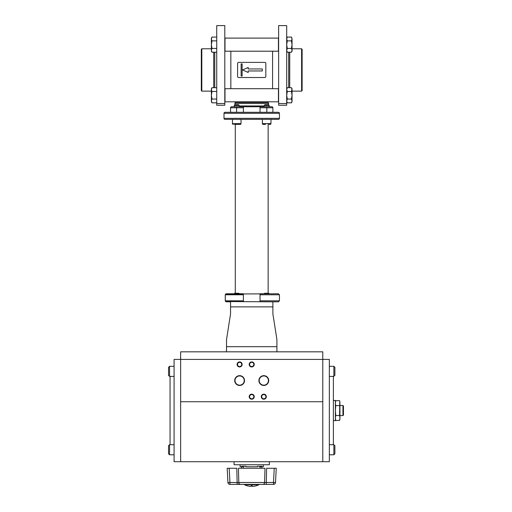 <?xml version="1.0" encoding="UTF-8"?>
<svg xmlns="http://www.w3.org/2000/svg" width="512" height="512" viewBox="0 0 512 512"><rect width="100%" height="100%" fill="white"/><g stroke="black" fill="none" stroke-linecap="round" stroke-linejoin="round"><path stroke-width="0.77" d="M225.574 301.53L272.883 301.824L272.883 313.139A10.08 10.08 0 0 0 273.005 314.701A10.08 10.08 0 0 1 272.883 313.139M260.032 301.824L260.032 300.819L279.437 300.819L278.432 301.824L272.883 301.824M225.35 301.21L225.267 294.771L225.267 300.819L226.33 301.824L230.547 301.824L230.547 313.139A10.08 10.08 0 0 1 230.426 314.701L226.637 338.854A10.08 10.08 0 0 0 226.515 340.416L226.515 351.731M225.568 294.067L278.432 293.76L279.437 294.771L260.032 294.771L260.032 300.819M225.267 300.819L243.398 300.819L243.398 301.824L243.398 294.771L225.267 294.771L226.33 293.76L234.227 293.76M239.264 293.76L234.227 293.696L243.398 293.76L243.398 294.771L243.398 293.76M260.032 294.771L260.032 293.76L264.166 293.76M268.147 124.397L268.147 293.261M234.419 124.397L240.224 124.397A0.806 0.806 0 0 0 241.03 123.59L241.03 119.354L262.4 119.354L262.4 123.59A0.806 0.806 0 0 0 263.206 124.397L264.358 124.397M235.283 124.397L235.283 293.261M223.994 113.306L279.437 113.306A1.011 1.011 0 0 0 278.432 112.301L224.998 112.301A1.011 1.011 0 0 0 223.994 113.306L223.994 118.349A1.011 1.011 0 0 0 224.998 119.354L278.432 119.354L270.97 119.354L270.97 123.59L262.4 123.59M224.998 119.354L232.461 119.354L232.461 123.59A0.806 0.806 0 0 0 233.267 124.397M279.437 113.306L279.437 118.349A1.011 1.011 0 0 1 278.432 119.354M230.547 112.301L230.547 107.763L243.398 107.763L243.398 112.301M260.032 112.301L260.032 106.752L231.552 106.752L234.227 106.752L234.227 105.542L239.264 105.542L238.458 104.736L235.034 104.736L234.227 105.542M270.061 106.752L271.878 106.752A1.011 1.011 0 0 1 272.883 107.763L272.883 112.301M243.398 106.752L243.398 107.763M260.032 106.752L271.878 106.752A1.011 1.011 0 0 1 272.883 107.763L266.835 107.763L266.835 112.301M231.552 106.752A1.011 1.011 0 0 0 230.547 107.763M230.848 88.71L230.848 51.206L230.848 88.71M272.582 88.71L272.582 51.206L272.582 88.71M265.754 76.902L265.53 77.229M237.901 77.229L237.683 76.902M237.6 76.512L237.6 63.405A1.011 1.011 0 0 1 238.611 62.394L264.819 62.394A1.011 1.011 0 0 1 265.83 63.405L265.83 76.512A1.011 1.011 0 0 1 264.819 77.517L238.611 77.517A1.011 1.011 0 0 1 237.6 76.512M262.304 70.963L262.304 68.947L248.186 68.947L248.186 67.437L242.643 69.958L248.186 72.48L248.186 70.963L262.304 70.963M242.138 76.006L242.138 63.91L241.133 63.91L241.133 76.006L242.138 76.006M237.683 63.014L237.901 62.688M265.53 62.688L265.754 63.014M269.203 105.542L268.397 104.736L264.973 104.736L264.166 105.542L269.203 105.542L269.203 106.752M235.584 124.397L239.072 124.397M265.523 124.397L263.206 124.397M270.97 123.59A0.806 0.806 0 0 1 270.163 124.397L269.011 124.397M232.461 119.354L232.461 123.59L241.03 123.59M225.267 294.771L225.344 294.394M278.432 101.818L278.432 88.71L224.998 88.71L224.998 101.818L278.432 101.818M278.432 51.206L278.432 38.099L224.998 38.099L224.998 51.206L278.432 51.206M216.736 103.526L216.736 25.6L224.8 25.6L224.8 103.526L216.736 103.526L216.736 105.242L224.8 105.242L224.8 103.526M216.736 87.699L211.974 87.699L211.392 89.587L211.974 91.482L211.392 95.264L211.974 99.046L211.392 100.941L211.974 102.829L211.648 102.176M216.736 91.482L211.974 91.482M216.736 102.829L211.974 102.829L211.392 101.818L211.392 88.71L211.974 87.699M211.456 101.549L211.392 100.941M216.736 99.046L211.974 99.046M216.736 37.082L211.974 37.082L211.392 38.976L211.974 40.87L211.392 44.653L211.974 48.435L211.392 50.323L211.974 52.218L216.736 52.218M216.736 40.87L211.974 40.87M211.974 52.218L211.392 51.206L211.392 38.099L211.968 37.101M216.736 48.435L211.974 48.435M286.694 88.71L287.283 87.699L291.456 87.699L292.038 88.71L291.456 91.482L292.038 95.264L291.456 99.046L292.038 100.941L291.456 102.829L291.782 102.176L291.456 102.829L287.283 102.829L286.957 102.176L287.283 102.829L286.694 100.941L287.283 99.046L291.456 99.046M291.456 87.699L292.038 89.587L292.038 101.818L291.456 102.829M291.962 101.613L292.038 100.941M291.962 88.915L291.782 88.352M287.283 87.699L286.694 89.587L287.283 91.482L291.456 91.482M287.283 91.482L286.694 95.264L287.283 99.046M286.778 101.613L286.694 100.941M286.778 88.915L286.957 88.352M286.694 103.526L286.694 105.242L278.63 105.242L278.63 103.526L286.694 103.526L286.694 25.6L278.63 25.6L278.63 103.526M286.694 38.099L287.283 37.082L286.694 38.976L287.283 40.87L286.694 44.653L287.283 48.435L286.694 50.323L287.283 52.218L286.957 51.558M286.778 38.304L286.957 37.741L286.778 38.304M286.778 50.995L286.694 50.323M287.283 37.082L291.456 37.082L292.038 38.925M291.962 38.304L291.782 37.741L291.962 38.304M291.456 37.082L292.038 38.976L291.456 40.87L292.038 44.653L291.456 48.435L292.038 50.323L291.456 52.218L291.782 51.558M292.038 38.976L292.038 51.206L291.456 52.218L287.283 52.218L286.694 51.206M291.962 50.995L292.038 50.323M287.283 40.87L291.456 40.87M287.283 48.435L291.456 48.435M276.922 340.416L276.922 346.688L276.922 340.416A10.08 10.08 0 0 0 276.8 338.854L273.005 314.701M226.515 340.416L226.515 346.688L276.922 346.688L276.922 351.731M236.742 293.261L234.662 293.261L234.227 293.696L234.662 293.261L234.227 293.696L234.662 293.261L238.829 293.261L239.264 293.696L238.829 293.261L236.742 293.261M266.688 293.261L264.602 293.261L264.166 293.696L269.203 293.76L264.166 293.696L264.602 293.261L268.768 293.261L269.203 293.696L268.768 293.261L269.203 293.696L268.768 293.261L266.688 293.261M322.79 461.715L180.64 461.715L180.64 351.827L322.79 351.827L322.79 359.392L174.086 359.392L174.086 461.715L180.64 461.715L180.64 401.734L322.79 401.734L322.79 359.392L329.344 359.392L329.344 461.715L322.79 461.715L322.79 401.734L322.79 461.715M244.23 380.563A4.614 4.614 0 0 0 239.616 375.949A4.614 4.614 0 0 0 235.008 380.563A4.614 4.614 0 0 0 239.616 385.171A4.614 4.614 0 0 0 244.23 380.563M268.422 380.563A4.614 4.614 0 0 0 263.814 375.949A4.614 4.614 0 0 0 259.2 380.563A4.614 4.614 0 0 0 263.814 385.171A4.614 4.614 0 0 0 268.422 380.563M265.933 396.691A2.118 2.118 0 0 0 263.814 394.573A2.118 2.118 0 0 0 261.696 396.691A2.118 2.118 0 0 0 263.814 398.81A2.118 2.118 0 0 0 265.933 396.691M253.83 396.691A2.118 2.118 0 0 0 251.718 394.573A2.118 2.118 0 0 0 249.6 396.691A2.118 2.118 0 0 0 251.718 398.81A2.118 2.118 0 0 0 253.83 396.691M241.734 364.429A2.118 2.118 0 0 0 239.616 362.317A2.118 2.118 0 0 0 237.504 364.429A2.118 2.118 0 0 0 239.616 366.547A2.118 2.118 0 0 0 241.734 364.429M253.83 364.429A2.118 2.118 0 0 0 251.718 362.317A2.118 2.118 0 0 0 249.6 364.429A2.118 2.118 0 0 0 251.718 366.547A2.118 2.118 0 0 0 253.83 364.429M269.357 461.715L269.357 464.742L234.074 464.742L234.074 461.715M240.122 464.742L240.122 466.758L243.469 466.758L243.469 468.269M263.309 464.742L263.309 466.758L259.962 466.758L259.962 468.269M245.99 466.253L241.677 466.253L245.99 466.253L245.99 466.758L257.44 466.758L257.44 466.253L261.754 466.253L261.754 466.758M241.677 466.253L241.677 466.758M261.754 466.253L257.44 466.253M261.293 396.691A2.522 2.522 0 0 1 263.814 394.17A2.522 2.522 0 0 1 266.336 396.691A2.522 2.522 0 0 1 263.814 399.213A2.522 2.522 0 0 1 261.293 396.691M249.197 396.691A2.522 2.522 0 0 1 251.718 394.17A2.522 2.522 0 0 1 254.234 396.691A2.522 2.522 0 0 1 251.718 399.213A2.522 2.522 0 0 1 249.197 396.691M237.094 364.429A2.522 2.522 0 0 1 239.616 361.914A2.522 2.522 0 0 1 242.138 364.429A2.522 2.522 0 0 1 239.616 366.95A2.522 2.522 0 0 1 237.094 364.429M249.197 364.429A2.522 2.522 0 0 1 251.718 361.914A2.522 2.522 0 0 1 254.234 364.429A2.522 2.522 0 0 1 251.718 366.95A2.522 2.522 0 0 1 249.197 364.429M234.714 380.563A4.902 4.902 0 0 0 239.616 385.466A4.902 4.902 0 0 0 244.525 380.563A4.902 4.902 0 0 0 239.616 375.654A4.902 4.902 0 0 0 234.714 380.563M258.906 380.563A4.902 4.902 0 0 0 263.814 385.466A4.902 4.902 0 0 0 268.717 380.563A4.902 4.902 0 0 0 263.814 375.654A4.902 4.902 0 0 0 258.906 380.563M174.086 376.403L169.555 376.403L168.544 375.398L168.544 367.328L169.555 366.323L169.555 376.403L170.054 376.403L170.054 444.704M168.544 452.653L168.544 446.835M168.544 372.819L168.544 368.454M333.376 444.704L333.376 376.403L334.886 375.398L334.886 371.366L334.886 374.272M333.376 400.474L335.392 400.474L335.392 420.634L333.376 420.634M335.392 419.123L335.744 420.448L335.392 417.978L335.744 415.501L339.571 415.501L339.77 401.53M335.744 420.448L339.571 420.448L339.93 417.978L339.571 415.501M339.571 420.448L339.93 419.123L339.93 401.984L339.571 400.659L335.744 400.659L335.546 401.53M335.744 415.501L335.392 410.554L335.744 405.606L339.571 405.606M335.744 405.606L335.392 403.13L335.744 400.659L335.392 401.984M339.93 415.597L342.95 415.597L342.95 405.51L339.93 405.51M342.95 415.597L343.456 415.091L343.456 406.016L342.95 405.51M343.456 413.466L343.456 407.642M334.886 368.454L334.886 371.366L334.886 367.328L333.875 366.323L333.875 376.403L329.344 376.403M334.886 448.288L334.886 453.779L334.886 445.709L333.875 444.704L333.875 454.784L334.886 453.779M274.24 468.269L276.25 468.269L275.507 482.49A2.016 2.016 0 0 1 273.491 484.397L262.944 484.397L266.246 484.397L266.624 468.269L274.24 468.269L273.491 482.49L275.507 482.49A2.016 2.016 0 0 1 273.491 484.397L273.491 482.49L238.835 482.49A2.016 1.651 90 0 0 240.486 484.397L262.944 484.397A2.016 1.651 -90 0 0 264.595 482.49L265.005 468.269L238.426 468.269L238.816 482.49M229.939 484.397A2.016 2.016 0 0 1 227.923 482.49A2.016 2.016 0 0 0 229.939 484.397L237.184 484.397L236.806 468.269L227.181 468.269L227.923 482.49L229.939 482.49L229.939 484.397L237.664 484.397M258.771 484.397L258.861 484.781A16.448 16.448 0 0 1 256.755 485.626L256.755 485.626M244.659 484.397L244.57 484.781A16.448 16.448 0 0 0 246.675 485.626L246.675 485.613A16.435 16.435 0 0 0 251.213 486.4L251.213 485.613A15.654 15.654 0 0 0 252.218 485.613L252.218 486.4A16.435 16.435 0 0 0 256.755 485.613M238.298 484.397L239.693 484.397M240.173 484.397L245.338 484.397M258.093 484.397L273.491 484.397M239.763 484.198L237.184 484.198M229.19 468.269L229.939 482.49L238.835 482.49M238.656 482.496L238.208 482.502M265.965 482.496L265.446 482.502M301.619 91.13L301.619 48.787L302.125 49.293L302.125 90.624L301.619 91.13L292.038 91.13M301.619 48.787L292.038 48.787M201.811 48.787L201.811 91.13L201.312 90.624L201.312 49.293L201.811 48.787L211.392 48.787M201.811 91.13L211.392 91.13M223.994 118.349L279.437 118.349M236.595 112.301L236.595 106.752M260.032 107.763L266.835 107.763L266.835 106.752M239.264 105.946L264.166 105.946M268.602 104.941L268.602 103.526L234.829 103.526L234.829 104.941M268.16 102.458L267.533 101.83L235.898 101.83L235.27 102.458L268.16 102.458L268.602 103.526M230.547 306.867L272.883 306.867M169.555 454.784L169.555 444.704L168.544 445.709L168.544 453.779L169.555 454.784L174.086 454.784M258.861 484.781L244.57 484.781M289.722 52.218L289.722 87.699M288.678 52.218L288.678 87.699M213.709 87.699L213.709 52.218M214.752 87.699L214.752 52.218M235.27 102.458L234.829 103.526M239.264 106.752L239.264 105.542M264.166 106.752L264.166 105.542M279.437 300.819L279.437 294.771M286.694 101.818L287.283 102.829M241.632 466.758L241.632 468.269M261.798 466.758L261.798 468.269M168.544 371.366L168.544 375.398M169.555 366.323L174.086 366.323L169.555 366.323L168.544 367.328M169.555 444.704L174.086 444.704M333.875 366.323L329.344 366.323L333.875 366.323L334.886 367.328M333.875 454.784L329.344 454.784M333.875 444.704L329.344 444.704M239.795 484.397L240.179 484.397M265.306 484.397L265.773 484.397"/></g></svg>
